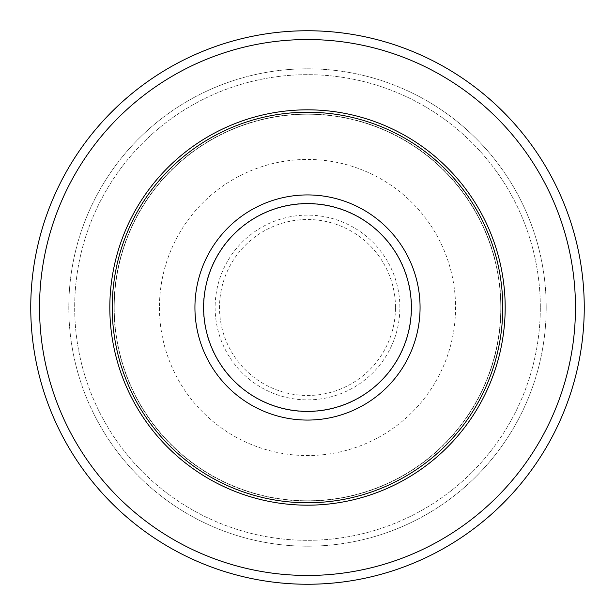 <?xml version="1.0" encoding="UTF-8"?>
<svg xmlns="http://www.w3.org/2000/svg" width="615" height="615" viewBox="0 0 615 615"><rect width="100%" height="100%" fill="white"/><g stroke="black" fill="none" stroke-linecap="round" stroke-linejoin="round"><path stroke-width="0.46" stroke-dasharray="3.08 2.31" d="M114.213 307.5A193.287 193.287 0 0 0 307.5 500.787A193.287 193.287 0 0 0 500.787 307.5A193.287 193.287 0 0 0 307.5 114.213A193.287 193.287 0 0 0 114.213 307.5A193.287 193.287 0 0 0 307.5 500.787A193.287 193.287 0 0 0 500.787 307.5A193.287 193.287 0 0 0 307.5 114.213A193.287 193.287 0 0 0 114.213 307.5A193.287 193.287 0 0 1 307.5 114.213A193.287 193.287 0 0 1 500.787 307.5A193.287 193.287 0 0 0 307.5 114.213A193.287 193.287 0 0 0 114.213 307.5M584.25 307.5A276.75 276.75 0 0 0 307.5 30.75A276.75 276.75 0 0 0 30.75 307.5A276.75 276.75 0 0 0 307.5 584.25A276.75 276.75 0 0 0 584.25 307.5A276.75 276.75 0 0 0 307.5 30.75A276.75 276.75 0 0 0 30.75 307.5A276.75 276.75 0 0 0 307.5 584.25A276.75 276.75 0 0 0 584.25 307.5A276.75 276.75 0 0 0 307.5 30.75A276.75 276.75 0 0 0 30.75 307.5A276.75 276.75 0 0 0 307.5 584.25A276.75 276.75 0 0 0 584.25 307.5M546.205 307.5A238.705 238.705 0 0 0 307.5 68.795A238.705 238.705 0 0 0 68.795 307.5A238.705 238.705 0 0 0 307.5 546.205A238.705 238.705 0 0 0 546.205 307.5A238.705 238.705 0 0 0 307.5 68.795A238.705 238.705 0 0 0 68.795 307.5A238.705 238.705 0 0 0 307.5 546.205A238.705 238.705 0 0 0 546.205 307.5M540.324 307.5A232.824 232.824 0 0 0 307.5 74.676A232.824 232.824 0 0 0 74.676 307.5A232.824 232.824 0 0 0 307.5 540.324A232.824 232.824 0 0 0 540.324 307.5A232.824 232.824 0 0 0 307.5 74.676A232.824 232.824 0 0 0 74.676 307.5A232.824 232.824 0 0 0 307.5 540.324A232.824 232.824 0 0 0 540.324 307.5M575.463 307.5A267.963 267.963 0 0 0 307.5 39.537A267.963 267.963 0 0 0 39.537 307.5A267.963 267.963 0 0 0 307.5 575.463A267.963 267.963 0 0 0 575.463 307.5M399.881 307.5A92.381 92.381 0 0 0 307.5 215.119A92.381 92.381 0 0 0 215.119 307.5A92.381 92.381 0 0 0 307.5 399.881A92.381 92.381 0 0 0 399.881 307.5M411.65 307.5A104.15 104.15 0 0 0 307.5 203.35A104.15 104.15 0 0 0 203.35 307.5A104.15 104.15 0 0 0 307.5 411.65A104.15 104.15 0 0 0 411.65 307.5M395.483 307.5A87.983 87.983 0 0 0 307.5 219.517A87.983 87.983 0 0 0 219.517 307.5A87.983 87.983 0 0 0 307.5 395.483A87.983 87.983 0 0 0 395.483 307.5M500.994 307.5A193.494 193.494 0 0 0 307.5 114.006A193.494 193.494 0 0 0 114.006 307.5A193.494 193.494 0 0 0 307.5 500.994A193.494 193.494 0 0 0 500.994 307.5M159.439 307.5A148.061 148.061 0 0 0 307.5 455.561A148.061 148.061 0 0 0 455.561 307.5A148.061 148.061 0 0 0 307.5 159.439A148.061 148.061 0 0 0 159.439 307.5"/><path stroke-width="0.92" d="M502.763 307.5A195.263 195.263 0 0 0 307.5 112.238A195.263 195.263 0 0 0 112.238 307.5A195.263 195.263 0 0 0 307.5 502.763A195.263 195.263 0 0 0 502.763 307.5M575.463 307.5A267.963 267.963 0 0 0 307.5 39.537A267.963 267.963 0 0 0 39.537 307.5A267.963 267.963 0 0 0 307.5 575.463A267.963 267.963 0 0 0 575.463 307.5M584.25 307.5A276.75 276.75 0 0 0 307.5 30.75A276.75 276.75 0 0 0 30.75 307.5A276.75 276.75 0 0 0 307.5 584.25A276.75 276.75 0 0 0 584.25 307.5M420.068 307.5A112.568 112.568 0 0 0 307.5 194.932A112.568 112.568 0 0 0 194.932 307.5A112.568 112.568 0 0 0 307.5 420.068A112.568 112.568 0 0 0 420.068 307.5M411.374 307.5A103.874 103.874 0 0 0 307.5 203.627A103.874 103.874 0 0 0 203.627 307.5A103.874 103.874 0 0 0 307.5 411.374A103.874 103.874 0 0 0 411.374 307.5M109.824 307.5A197.676 197.676 0 0 0 307.5 505.176A197.676 197.676 0 0 0 505.176 307.5A197.676 197.676 0 0 0 307.5 109.824A197.676 197.676 0 0 0 109.824 307.5"/></g></svg>
